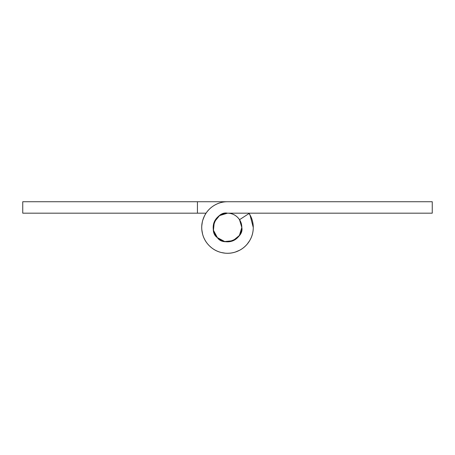 <?xml version="1.0" encoding="UTF-8"?>
<svg xmlns="http://www.w3.org/2000/svg" width="455" height="455" viewBox="0 0 455 455"><rect width="100%" height="100%" fill="white"/><g stroke="black" fill="none" stroke-linecap="round" stroke-linejoin="round"><path stroke-width="0.68" d="M249.977 214.879L253.27 227.5A25.77 25.77 0 0 1 227.5 253.27A25.77 25.77 0 0 1 201.73 227.5A25.77 25.77 0 0 1 227.5 201.73C222.29 201.73 217.513 203.175 213.179 206.069C208.845 208.964 205.683 212.821 203.686 217.638C201.696 222.455 201.207 227.415 202.225 232.528C203.237 237.641 205.592 242.037 209.277 245.723C212.963 249.408 217.359 251.763 222.472 252.775C227.585 253.793 232.545 253.304 237.362 251.314C242.179 249.317 246.036 246.155 248.93 241.821C251.825 237.487 253.27 232.71 253.27 227.5A25.77 25.77 0 0 0 249.118 213.469L239.512 219.702L241.815 227.5C244.301 238.517 223.411 247.167 217.376 237.624C207.833 231.589 216.483 210.699 227.5 213.185L432.25 213.185L432.25 201.73L197.43 201.73L432.25 201.73L432.25 213.185L227.5 213.185C223.547 213.185 220.169 214.578 217.376 217.376C214.578 220.169 213.185 223.547 213.185 227.5A14.315 14.315 0 0 1 227.5 213.185A14.315 14.315 0 0 1 241.815 227.5L239.404 235.457L232.977 240.729L224.707 241.542L217.376 237.624L213.458 230.293L214.271 222.023L219.543 215.596L227.5 213.185C231.453 213.185 234.831 214.578 237.624 217.376C240.422 220.169 241.815 223.547 241.815 227.5A14.315 14.315 0 0 1 227.5 241.815A14.315 14.315 0 0 1 213.185 227.5C213.185 231.453 214.578 234.831 217.376 237.624C220.169 240.422 223.547 241.815 227.5 241.815C231.453 241.815 234.831 240.422 237.624 237.624C240.422 234.831 241.815 231.453 241.815 227.5A14.315 14.315 0 0 0 239.512 219.702L249.118 213.469A25.77 25.77 0 0 1 253.27 227.5C253.27 222.415 251.888 217.735 249.118 213.469M238.397 236.793L236.208 238.886M249.829 240.376L249.175 241.457L249.829 240.376M222.876 252.861L220.817 252.394L222.876 252.861M211.575 247.77L209.607 246.047M202.606 234.183L201.815 229.701M201.775 225.907L202.333 221.932M204.847 215.198L206.064 213.185L22.75 213.185L197.43 213.185L197.43 201.73L22.75 201.73L197.43 201.73L197.43 213.185L206.047 213.185M22.75 201.73L22.75 213.185L22.75 201.73M238.38 236.816L237.123 238.107M228.325 241.798L226.402 241.781M213.219 228.558L213.19 226.948M204.494 215.875L202.771 220.203M207.946 244.295L209.539 245.984M221.483 252.559L225.327 253.19M235.263 252.081L239.626 250.25M247.162 244.176L249.658 240.672M251.314 217.638L248.936 213.185"/></g></svg>
